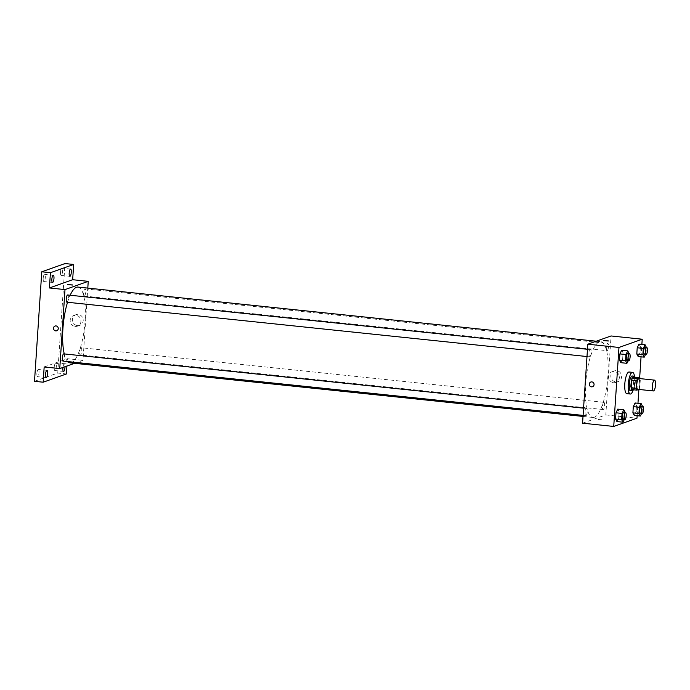 <?xml version="1.0" encoding="UTF-8"?>
<svg xmlns="http://www.w3.org/2000/svg" width="690" height="690" viewBox="0 0 690 690"><rect width="100%" height="100%" fill="white"/><g stroke="black" fill="none" stroke-linecap="round" stroke-linejoin="round"><path stroke-width="0.52" stroke-dasharray="3.45 2.59" d="M638.931 378.5A5.442 1.535 -84 0 1 639.923 383.709A5.442 1.535 -84 0 1 638.009 389.298M634.671 377.145A7.021 1.975 -84 0 1 635.136 378.983L634.636 386.538L639.828 387.081L640.329 379.526A7.021 1.975 -84 0 0 640.173 378.629M638.854 389.436L639.087 389.35A7.021 1.975 -84 0 0 639.828 387.081M631.669 389.6L633.894 388.806L639.087 389.35M634.636 386.538A7.021 1.975 -84 0 1 633.894 388.806M633.489 389.79A7.254 2.044 96 0 0 635.197 383.58A7.254 2.044 96 0 0 634.809 377.154M632.195 375.972A7.254 2.044 -84 0 1 633.515 382.924A7.254 2.044 -84 0 1 630.962 390.368A7.254 2.044 -84 0 1 630.686 390.402M635.136 378.983L640.329 379.526M634.507 376.568A10.885 3.062 -84 0 1 633.075 390.307M629.107 372.005A10.885 3.062 -84 0 1 631.091 382.424A10.885 3.062 -84 0 1 627.262 393.602A10.885 3.062 -84 0 1 626.848 393.654M628.124 360.827L628.702 359.645L622.647 359.007L620.853 362.681L622.647 359.007L623.061 352.788L621.681 350.244L623.061 352.788L629.116 353.427M645.452 354.677L646.03 353.496L639.975 352.857L638.181 356.532L639.975 352.857L640.389 346.639L639.009 344.094L640.389 346.639L646.444 347.277M637.137 415.716L637.965 403.279M638.88 389.436L639.664 377.663M641.053 356.834L641.873 344.396M624.217 419.71L624.795 418.52L618.732 417.89L616.946 421.564L618.732 417.89L619.146 411.671L617.766 409.127L619.146 411.671L625.209 412.301M641.545 413.56L642.123 412.37L636.059 411.74L634.274 415.415L636.059 411.74L636.473 405.522L635.093 402.977L636.473 405.522L642.537 406.151M594.306 417.269A38.088 10.721 -84 0 1 592.857 417.459A38.088 10.721 -84 0 1 586.155 378.456A38.088 10.721 -84 0 1 600.774 341.688A38.088 10.721 -84 0 1 607.718 378.155A38.088 10.721 -84 0 1 594.306 417.269M582.567 423.186L605.811 414.94L611.055 335.961M607.191 350.649A3.631 1.018 -84 0 1 607.053 350.667A3.631 1.018 -84 0 1 606.415 346.949A3.631 1.018 -84 0 1 607.812 343.447A3.631 1.018 -84 0 1 608.468 346.923A3.631 1.018 -84 0 1 607.191 350.649M589.864 356.799A3.631 1.018 -84 0 1 589.726 356.816A3.631 1.018 -84 0 1 589.087 353.099A3.631 1.018 -84 0 1 590.485 349.597A3.631 1.018 -84 0 1 591.14 353.073A3.631 1.018 -84 0 1 589.864 356.799M585.957 415.673A3.631 1.018 -84 0 1 585.819 415.699A3.631 1.018 -84 0 1 585.18 411.982A3.631 1.018 -84 0 1 586.569 408.48A3.631 1.018 -84 0 1 587.233 411.956A3.631 1.018 -84 0 1 585.957 415.673M603.759 402.348A3.631 1.018 96 0 0 602.482 406.074A3.631 1.018 96 0 0 603.146 409.55A3.631 1.018 96 0 0 604.535 406.048A3.631 1.018 96 0 0 603.897 402.33A3.631 1.018 96 0 0 603.759 402.348M605.811 414.94L636.974 418.2M615.851 381.855A5.649 5.373 -109.5 0 0 621.285 374.463A5.649 5.373 -109.5 0 0 610.874 376.895A5.649 5.373 -109.5 0 0 615.851 381.855M598.299 419.494L603.172 419.908L598.299 419.494M608.416 340.929L603.44 340.593M613.6 382.657A5.649 5.373 -109.5 0 0 619.034 375.265A5.649 5.373 -109.5 0 0 608.623 377.697A5.649 5.373 -109.5 0 0 613.6 382.657M590.847 382.027A2.493 2.372 70.5 0 1 593.918 383.58A2.493 2.372 70.5 0 1 592.52 386.728M77.953 287.075A38.088 10.721 -84 0 1 84.896 323.55A38.088 10.721 -84 0 1 71.493 362.655A38.088 10.721 -84 0 1 70.035 362.845M67.689 361.577A38.088 10.721 -84 0 1 64.265 353.918M67.542 302.272A38.088 10.721 -84 0 1 70.164 295.251M80.946 347.734A3.631 1.018 96 0 0 79.66 351.46A3.631 1.018 96 0 0 80.325 354.936A3.631 1.018 96 0 0 81.722 351.434A3.631 1.018 96 0 0 81.084 347.717A3.631 1.018 96 0 0 80.946 347.734M67.663 294.984A3.631 1.018 -84 0 1 68.327 298.46A3.631 1.018 -84 0 1 67.051 302.186M63.756 353.866A3.631 1.018 -84 0 1 64.412 357.342A3.631 1.018 -84 0 1 63.135 361.068M84.378 296.036A3.631 1.018 -84 0 1 84.24 296.053A3.631 1.018 -84 0 1 83.602 292.344A3.631 1.018 -84 0 1 84.991 288.843A3.631 1.018 -84 0 1 85.655 292.31A3.631 1.018 -84 0 1 84.378 296.036M74.563 363.32L82.99 360.327L87.794 288.101M66.93 366.036L67.413 358.705L82.99 360.327M34.5 381.303L57.744 373.057L66.395 373.963M57.744 373.057L65.015 263.554M77.453 325.611A5.649 5.373 -109.5 0 0 82.886 318.228A5.649 5.373 -109.5 0 0 72.476 320.652A5.649 5.373 -109.5 0 0 77.453 325.611M44.169 366.951L67.413 358.705M62.497 363.527L67.37 363.94L62.497 363.527M72.614 284.961L67.637 284.625M75.201 326.413A5.649 5.373 -109.5 0 0 80.635 319.03A5.649 5.373 -109.5 0 0 70.225 321.454A5.649 5.373 -109.5 0 0 75.201 326.413M55.045 326.06A2.493 2.372 70.5 0 1 58.115 327.612A2.493 2.372 70.5 0 1 56.718 330.76M62.937 367.451A3.631 1.018 -84 0 1 64.291 364.225A3.631 1.018 -84 0 1 64.998 366.718M60.522 272.162A3.631 1.018 96 0 0 61.203 275.396A3.631 1.018 96 0 0 62.635 271.412A3.631 1.018 96 0 0 61.962 268.177A3.631 1.018 96 0 0 60.522 272.162M54.208 367.304A3.631 1.018 96 0 0 54.89 370.539A3.631 1.018 96 0 0 56.321 366.554A3.631 1.018 96 0 0 55.64 363.32A3.631 1.018 96 0 0 54.208 367.304M36.88 373.454A3.631 1.018 96 0 0 37.562 376.68A3.631 1.018 96 0 0 38.994 372.704A3.631 1.018 96 0 0 38.312 369.469A3.631 1.018 96 0 0 36.88 373.454M43.194 278.312A3.631 1.018 96 0 0 43.875 281.546A3.631 1.018 96 0 0 45.307 277.561A3.631 1.018 96 0 0 44.634 274.327A3.631 1.018 96 0 0 43.194 278.312M642.123 412.37L642.519 406.367M641.122 406.22A3.631 1.018 -84 0 1 641.778 409.696A3.631 1.018 -84 0 1 640.501 413.413M636.059 411.74L636.473 405.522M646.03 353.496L646.427 347.484M645.029 347.337A3.631 1.018 -84 0 1 645.693 350.813A3.631 1.018 -84 0 1 644.417 354.539M639.975 352.857L640.389 346.639M624.795 418.52L625.192 412.517M623.795 412.37A3.631 1.018 -84 0 1 624.45 415.837A3.631 1.018 -84 0 1 623.173 419.563M618.732 417.89L619.146 411.671M628.702 359.645L629.107 353.634M627.702 353.487A3.631 1.018 -84 0 1 628.366 356.963A3.631 1.018 -84 0 1 627.089 360.689M622.647 359.007L623.061 352.788M615.86 382.389L618.111 381.587M612.082 371.738L614.333 370.944M583.016 416.432L592.857 417.459M596.246 341.214L600.774 341.688M603.897 402.33L81.084 347.717M603.146 409.55L80.325 354.936M587 356.532L589.726 356.816M587.475 349.287L590.485 349.597M583.085 415.406L585.819 415.699M583.567 408.161L586.569 408.48M84.24 296.053L607.053 350.667M84.991 288.843L607.812 343.447M77.461 326.146L79.712 325.344M73.683 315.502L75.935 314.7M53.285 275.232L44.634 274.327M52.535 282.443L43.875 281.546M46.972 370.375L38.312 369.469M46.213 377.585L37.562 376.68M64.291 364.225L55.64 363.32M63.54 371.436L54.89 370.539M70.613 269.083L61.962 268.177M69.862 276.302L61.203 275.396"/><path stroke-width="1.03" d="M653.585 390.928A5.442 1.535 -84 0 1 653.378 390.954A5.442 1.535 -84 0 1 652.421 385.382A5.442 1.535 -84 0 1 654.508 380.13A5.442 1.535 -84 0 1 655.5 385.339A5.442 1.535 -84 0 1 653.585 390.928M638.009 389.298A5.442 1.535 -84 0 1 637.793 389.324A5.442 1.535 -84 0 1 636.836 383.752A5.442 1.535 -84 0 1 638.931 378.5L654.508 380.13M639.863 377.689L637.638 378.474A7.021 1.975 -84 0 0 636.896 380.742L631.704 380.199A7.021 1.975 -84 0 1 632.445 377.93L634.671 377.145L639.863 377.689A7.021 1.975 -84 0 1 640.173 378.629M636.896 380.742L636.396 388.298A7.021 1.975 -84 0 0 636.861 390.143L638.854 389.436M631.704 380.199L631.203 387.754L636.396 388.298M631.203 387.754A7.021 1.975 -84 0 0 631.669 389.6L636.861 390.143M634.809 377.154A7.254 2.044 96 0 0 633.92 376.154A7.254 2.044 96 0 0 631.057 384.123A7.254 2.044 96 0 0 632.411 390.583A7.254 2.044 96 0 0 633.489 389.79M632.411 390.583L630.686 390.402A7.254 2.044 -84 0 1 629.323 383.942A7.254 2.044 -84 0 1 632.195 375.972L633.92 376.154M632.445 377.93L637.638 378.474M633.075 390.307A10.885 3.062 -84 0 1 630.72 393.964A10.885 3.062 -84 0 1 630.306 394.016A10.885 3.062 -84 0 1 628.392 382.872A10.885 3.062 -84 0 1 632.566 372.367A10.885 3.062 -84 0 1 634.507 376.568M630.306 394.016L626.848 393.654A10.885 3.062 -84 0 1 624.924 382.51A10.885 3.062 -84 0 1 629.107 372.005L632.566 372.367M629.107 353.634L627.736 350.874L621.681 350.244L619.887 353.918L619.473 360.137L620.853 362.681L626.917 363.311L628.124 360.827M646.427 347.484L645.064 344.733L639.009 344.094L637.215 347.769L636.801 353.987L638.181 356.532L644.236 357.161L645.452 354.677M641.873 344.396L642.218 339.213L618.973 347.458L613.729 426.446L636.974 418.2L637.137 415.716M637.965 403.279L638.88 389.436M639.664 377.663L641.053 356.834M625.192 412.517L623.829 409.757L617.766 409.127L615.98 412.793L615.566 419.011L616.946 421.564L623.001 422.194L624.217 419.71M642.519 406.367L641.157 403.607L635.093 402.977L633.308 406.643L632.894 412.862L634.274 415.415L640.329 416.044L641.545 413.56M642.218 339.213L611.055 335.961L587.811 344.207L582.567 423.186L613.729 426.446M587.811 344.207L618.973 347.458M592.52 386.728L592.52 386.728A2.493 2.372 70.5 0 1 589.32 384.658A2.493 2.372 70.5 0 1 593.918 383.58A2.493 2.372 70.5 0 1 591.52 386.84A2.493 2.372 70.5 0 1 590.847 382.027L590.847 382.027M608.304 341.007L603.44 340.593L608.304 341.007M603.44 340.593L608.416 340.92M583.016 416.432L70.035 362.845A38.088 10.721 -84 0 1 67.689 361.577M64.265 353.918A38.088 10.721 -84 0 1 67.542 302.272M70.164 295.251A38.088 10.721 -84 0 1 77.953 287.075L596.246 341.214M67.051 302.186A3.631 1.018 -84 0 1 66.913 302.203A3.631 1.018 -84 0 1 66.275 298.494A3.631 1.018 -84 0 1 67.663 294.984L587.475 349.287M63.135 361.068A3.631 1.018 -84 0 1 62.997 361.086A3.631 1.018 -84 0 1 62.359 357.368A3.631 1.018 -84 0 1 63.756 353.866L583.567 408.161M87.794 288.101L88.242 281.348L64.998 289.593L59.754 368.581L74.563 363.32M88.242 281.348L72.657 279.717L73.675 264.46L65.015 263.554L41.771 271.8L50.43 272.705L49.413 287.963L64.998 289.593M41.771 271.8L34.5 381.303L43.16 382.208L66.395 373.963L66.93 366.036M59.754 368.581L44.169 366.951L43.16 382.208M56.718 330.76L56.718 330.76A2.493 2.372 70.5 0 1 53.518 328.69A2.493 2.372 70.5 0 1 58.115 327.612A2.493 2.372 70.5 0 1 55.718 330.872A2.493 2.372 70.5 0 1 55.045 326.06L55.045 326.06M72.657 279.717L49.413 287.963M72.51 285.039L67.637 284.625L72.51 285.039M67.637 284.625L72.614 284.961M53.967 278.467A3.631 1.018 -84 0 1 52.535 282.443A3.631 1.018 -84 0 1 51.897 278.734A3.631 1.018 -84 0 1 53.285 275.232A3.631 1.018 -84 0 1 53.967 278.467M71.294 272.317A3.631 1.018 -84 0 1 69.862 276.302A3.631 1.018 -84 0 1 69.224 272.585A3.631 1.018 -84 0 1 70.613 269.083A3.631 1.018 -84 0 1 71.294 272.317M73.675 264.46L50.43 272.705M47.645 373.601A3.631 1.018 -84 0 1 46.213 377.585A3.631 1.018 -84 0 1 45.575 373.877A3.631 1.018 -84 0 1 46.972 370.375A3.631 1.018 -84 0 1 47.645 373.601M64.998 366.718A3.631 1.018 -84 0 1 64.972 367.46A3.631 1.018 -84 0 1 63.54 371.436A3.631 1.018 -84 0 1 62.937 367.451M641.157 403.607L639.363 407.281L638.949 413.5L640.329 416.044M640.501 413.413A3.631 1.018 -84 0 1 640.363 413.439A3.631 1.018 -84 0 1 639.725 409.722A3.631 1.018 -84 0 1 641.122 406.22L642.847 406.401A3.631 1.018 -84 0 1 643.511 409.877A3.631 1.018 -84 0 1 642.235 413.595A3.631 1.018 -84 0 1 642.097 413.612A3.631 1.018 -84 0 1 641.459 409.903A3.631 1.018 -84 0 1 642.847 406.401M635.093 402.977L633.308 406.643L639.363 407.281M633.308 406.643L632.894 412.862L638.949 413.5M632.894 412.862L634.274 415.415M645.064 344.733L643.278 348.398L642.864 354.617L644.236 357.161M644.417 354.539A3.631 1.018 -84 0 1 644.279 354.557A3.631 1.018 -84 0 1 643.641 350.839A3.631 1.018 -84 0 1 645.029 347.337L646.763 347.519A3.631 1.018 -84 0 1 647.418 350.994A3.631 1.018 -84 0 1 646.142 354.72A3.631 1.018 -84 0 1 646.004 354.738A3.631 1.018 -84 0 1 645.366 351.02A3.631 1.018 -84 0 1 646.763 347.519M639.009 344.094L637.215 347.769L643.278 348.398M637.215 347.769L636.801 353.987L642.864 354.617M636.801 353.987L638.181 356.532M623.829 409.757L622.035 413.431L621.621 419.649L623.001 422.194M623.173 419.563A3.631 1.018 -84 0 1 623.036 419.58A3.631 1.018 -84 0 1 622.397 415.872A3.631 1.018 -84 0 1 623.795 412.37L625.519 412.551A3.631 1.018 -84 0 1 626.184 416.018A3.631 1.018 -84 0 1 624.907 419.744A3.631 1.018 -84 0 1 624.769 419.762A3.631 1.018 -84 0 1 624.131 416.053A3.631 1.018 -84 0 1 625.519 412.551M617.766 409.127L615.98 412.793L622.035 413.431M615.98 412.793L615.566 419.011L621.621 419.649M615.566 419.011L616.946 421.564M627.736 350.874L625.951 354.548L625.537 360.767L626.917 363.311M627.089 360.689A3.631 1.018 -84 0 1 626.951 360.706A3.631 1.018 -84 0 1 626.313 356.989A3.631 1.018 -84 0 1 627.702 353.487L629.435 353.668A3.631 1.018 -84 0 1 630.099 357.144A3.631 1.018 -84 0 1 628.823 360.87A3.631 1.018 -84 0 1 628.676 360.887A3.631 1.018 -84 0 1 628.038 357.17A3.631 1.018 -84 0 1 629.435 353.668M621.681 350.244L619.887 353.918L625.951 354.548M619.887 353.918L619.473 360.137L625.537 360.767M619.473 360.137L620.853 362.681M653.378 390.954L637.793 389.324M66.913 302.203L587 356.532M62.997 361.086L583.085 415.406M640.363 413.439L642.097 413.612M644.279 354.557L646.004 354.738M623.036 419.58L624.769 419.762M626.951 360.706L628.676 360.887"/></g></svg>
